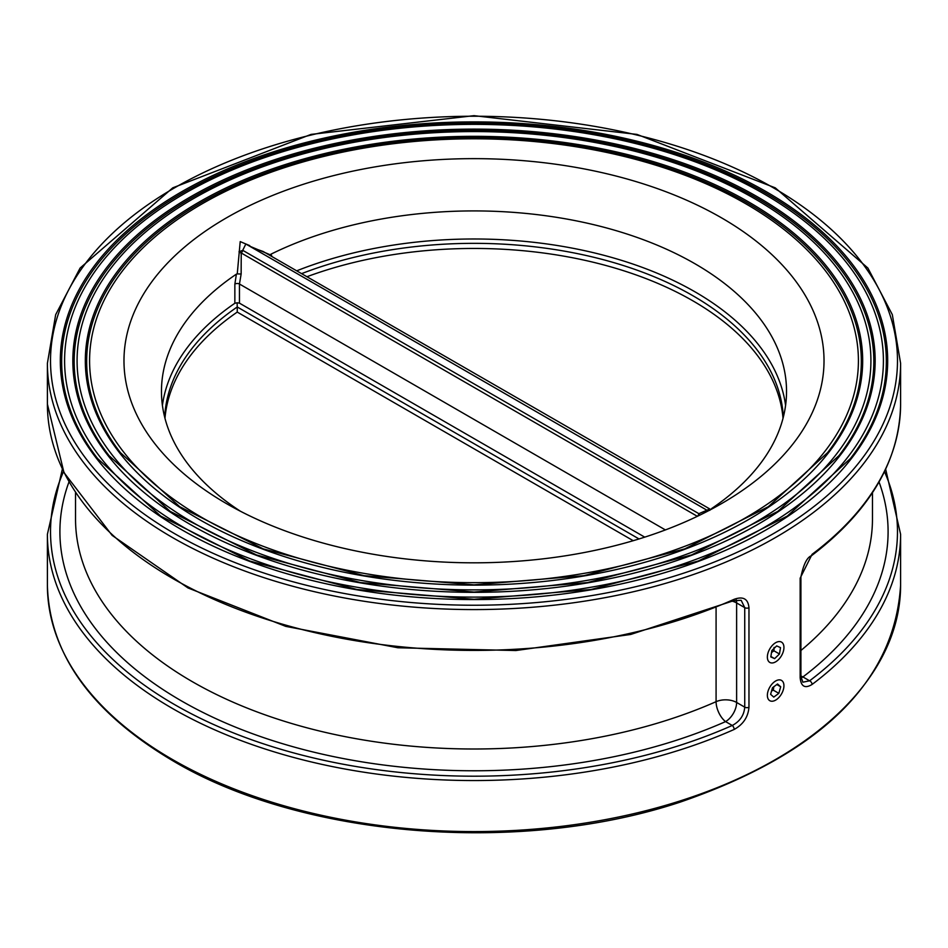 <?xml version="1.0" encoding="UTF-8"?>
<svg xmlns="http://www.w3.org/2000/svg" width="948" height="948" viewBox="0 0 948 948"><rect width="100%" height="100%" fill="white"/><g stroke="black" fill="none" stroke-linecap="round" stroke-linejoin="round"><path stroke-width="1.42" d="M763.495 193.593A409.406 236.372 0 0 0 317.319 142.354A409.406 236.372 0 0 0 64.594 360.738A409.406 236.372 0 0 0 474 597.11A409.406 236.372 0 0 0 883.406 360.738A409.406 236.372 0 0 0 763.495 193.593M754.655 198.701A396.916 229.155 0 0 0 322.107 149.026A396.916 229.155 0 0 0 77.084 360.738A396.916 229.155 0 0 0 474 589.881A396.916 229.155 0 0 0 870.916 360.738A396.916 229.155 0 0 0 754.655 198.701M812.081 554.319A3.128 2.026 53.1 0 1 811.488 555.718C869.932 511.162 899.64 460.621 900.6 404.109A426.6 246.29 180 0 1 812.081 554.319L800.159 578.173L800.159 677.69C800.977 686.53 804.959 688.793 812.081 684.456A3.128 2.026 -126.9 0 0 809.604 680.806L802.861 682.193L800.894 676.516A3.128 1.801 0 0 0 800.906 676.516L800.906 577.012A3.128 1.801 0 0 0 800.906 577A3.128 1.801 0 0 0 800.894 576.941M812.081 684.456A426.6 246.29 0 0 0 900.6 534.257L900.6 585.295A426.6 246.29 180 0 1 637.257 812.839A426.6 246.29 180 0 1 172.346 759.443A426.6 246.29 180 0 1 47.4 585.295L47.4 534.257A426.6 246.29 0 0 0 285.585 755.224A426.6 246.29 0 0 0 734.167 729.45C743.208 724.438 748.138 717.032 748.967 707.255L748.967 607.739C748.138 598.887 743.208 596.079 734.167 599.302A3.128 1.552 66 0 1 733.527 600.736L630.74 634.449L515.937 650.529L397.935 647.768L285.751 626.367L188 587.95L112.125 535.383L63.954 472.531L47.4 404.109L47.4 363.285A426.6 246.29 0 0 0 172.346 537.445A426.6 246.29 0 0 0 637.257 590.829A426.6 246.29 0 0 0 900.6 363.285L892.329 314.665L867.882 268.047L775.251 187.834L636.997 134.415L474.024 115.668L311.039 134.403L172.761 187.834L80.118 268.047L55.671 314.665L47.4 363.285M164.703 417.239A309.404 178.627 180 0 1 237.249 306.974L237.119 302.756L239.453 303.147L239.453 284.009L241.148 274.019L241.219 252.974A3.128 1.801 120 0 0 242.724 250.319L238.991 251.812A3.128 1.695 -148.4 0 0 241.219 252.974L697.361 516.328A3.128 1.801 -60 0 0 698.877 513.674L242.724 250.319L245.828 244.003M249.928 246.362A3.128 1.612 87.8 0 1 249.727 245.615L240.211 241.598L237.249 273.889L236.396 274.138L234.855 284.127L234.855 303.265L237.119 302.756M234.855 303.265A312.532 180.44 0 0 0 162.416 405.389M644.747 537.149L239.453 303.147M639.035 538.95L237.249 306.974L237.249 312.082L633.228 540.704M164.976 418.281A309.404 178.627 180 0 1 237.249 312.082M785.584 405.389A312.532 180.44 0 0 0 608.474 256.541A312.532 180.44 0 0 0 296.677 270.844M306.891 276.745A309.404 178.627 180 0 1 783.024 418.281M711.284 509.301L711.604 508.566A312.532 180.44 180 0 0 786.532 391.358A312.532 180.44 180 0 0 604.812 227.484A312.532 180.44 180 0 0 270.974 254.171L270.275 254.822L249.312 246.018M252.026 247.57L263.165 251.493M269.99 255.439L270.275 254.822M237.249 273.889L241.148 274.019M699.174 515.463A3.128 2.169 60.3 0 0 698.877 513.674L706.924 510.214L245.769 243.968M708.689 508.721L707.421 510.439M271.993 256.588L270.974 254.171M240.496 511.28A312.532 180.44 180 0 1 161.468 391.358A312.532 180.44 180 0 1 236.396 274.138M226.489 217.839A350.025 202.09 0 0 0 226.489 503.625A350.025 202.09 0 0 0 721.511 503.625A350.025 202.09 0 0 0 721.511 217.839A350.025 202.09 0 0 0 226.489 217.839M734.167 729.45A3.128 1.552 -114 0 0 732.259 725.469A423.472 244.489 180 0 1 241.361 735.992A423.472 244.489 180 0 1 63.504 471.63M748.967 707.255A3.128 1.801 180 0 1 744.737 707.149C744.062 715.302 739.902 721.404 732.259 725.469L725.576 721.606A15.63 9.018 120 0 0 736.62 702.468A15.63 9.018 0 0 0 716.084 701.674A15.63 7.75 -113.8 0 0 725.576 721.606A414.098 239.074 0 0 1 252.737 733.788A414.098 239.074 0 0 1 68.967 481.963M733.527 600.736L741.158 600.274L744.737 607.632L744.737 707.149L736.62 702.468L736.62 602.94A15.63 9.018 120 0 0 736.24 599.823M800.894 577C803.513 564.38 807.032 557.294 811.464 555.729A3.128 2.026 53.1 0 1 811.476 555.729A3.128 2.026 53.1 0 1 811.405 555.765M800.965 677.879A15.63 9.018 120 0 0 802.92 676.943A15.63 10.132 53 0 1 800.906 675.888M732.425 601.222A15.63 9.018 180 0 1 736.62 602.94L744.737 607.632A3.128 1.801 180 0 0 748.967 607.739M745.815 203.796A384.414 221.939 0 0 0 326.894 155.685A384.414 221.939 0 0 0 89.586 360.738A384.414 221.939 0 0 0 474 582.664A384.414 221.939 0 0 0 858.414 360.738A384.414 221.939 0 0 0 745.815 203.796M770.606 694.315L772.49 687.75L777.538 683.982L780.702 686.779L778.818 693.344L773.769 697.112L770.606 694.315M771.542 691.045L773.295 690.156L778.818 693.344M773.295 690.156L773.841 686.648M776.803 684.527L780.702 686.779M770.807 656.917L771.838 650.553L776.685 645.908L780.5 647.626L779.457 653.99L774.611 658.635L770.807 656.917M771.518 652.532L773.935 650.802L779.457 653.99M770.878 656.478L774.611 658.635M773.935 650.802L774.066 647.389M766.517 191.852A413.684 238.837 0 0 0 74.418 298.916A413.684 238.837 0 0 0 581.065 591.434A413.684 238.837 0 0 0 766.517 191.852M765.557 193.037A412.333 238.055 180 0 1 850.403 458.559L787.326 516.067L698.439 560.967L591.042 589.502L474.012 599.278L356.981 589.502L249.585 560.979L160.674 516.067L97.597 458.559A412.333 238.055 180 0 1 240.176 165.296A412.333 238.055 180 0 1 765.557 193.037M174.562 533.617A423.472 244.489 180 0 1 364.399 124.567A423.472 244.489 180 0 1 883.05 424.017A423.472 244.489 180 0 1 174.562 533.617M757.677 196.959A401.182 231.62 0 0 0 86.493 300.789A401.182 231.62 0 0 0 577.83 584.454A401.182 231.62 0 0 0 757.677 196.959M756.717 198.144A399.831 230.838 180 0 1 838.992 455.609L777.834 511.375L691.637 554.912L587.499 582.582L474.012 592.062L360.524 582.582L256.375 554.924L170.166 511.375L109.008 455.609A399.831 230.838 180 0 1 247.262 171.244A399.831 230.838 180 0 1 756.717 198.144M748.837 202.054A388.68 224.403 0 0 0 98.568 302.649A388.68 224.403 0 0 0 574.595 577.486A388.68 224.403 0 0 0 748.837 202.054M747.877 203.251A387.329 223.621 180 0 1 827.58 452.658L768.342 506.682L684.835 548.856L583.956 575.661L474.012 584.845L364.068 575.661L263.177 548.856L179.67 506.682L120.42 452.658A387.329 223.621 180 0 1 254.348 177.181A387.329 223.621 180 0 1 747.877 203.251M734.167 599.302A426.6 246.29 180 0 1 285.585 625.087A426.6 246.29 180 0 1 47.4 404.109M301.559 273.664A309.404 178.627 180 0 1 615.927 263.248A309.404 178.627 180 0 1 783.297 417.239M665.401 529.932L239.453 284.009A3.128 1.801 0 0 0 234.855 284.127M800.159 578.173A3.128 1.801 0 0 0 800.906 577.012M800.159 677.69A3.128 1.801 0 0 0 800.906 676.528M884.496 471.63A423.472 244.489 180 0 1 809.604 680.806L802.92 676.943A414.098 239.074 0 0 0 879.033 481.963M716.084 608.083L716.084 701.674A398.468 230.056 180 0 1 297.482 725.196A398.468 230.056 180 0 1 75.532 518.947L75.532 492.676M872.468 492.676L872.468 518.947A398.468 230.056 180 0 1 800.906 650.494M778.711 679.894A11.72 6.766 -60 0 1 780.785 695.097A11.72 6.766 -60 0 1 767.453 696.662A11.72 6.766 -60 0 1 778.711 679.894M777.336 641.926A11.72 6.766 -60 0 1 781.839 655.068A11.72 6.766 -60 0 1 767.785 659.82A11.72 6.766 -60 0 1 777.336 641.926M900.6 404.109L900.6 363.285M710.408 509.313L263.153 251.493M709.839 510.308L706.924 510.214M900.6 585.295C894.592 681.233 821.134 753.506 680.237 802.103C519.8 855.357 301.985 837.712 172.998 760.877C91.174 712.363 49.308 653.836 47.4 585.295M62.343 469.189L47.4 534.257M885.657 469.189L900.6 534.257"/></g></svg>
